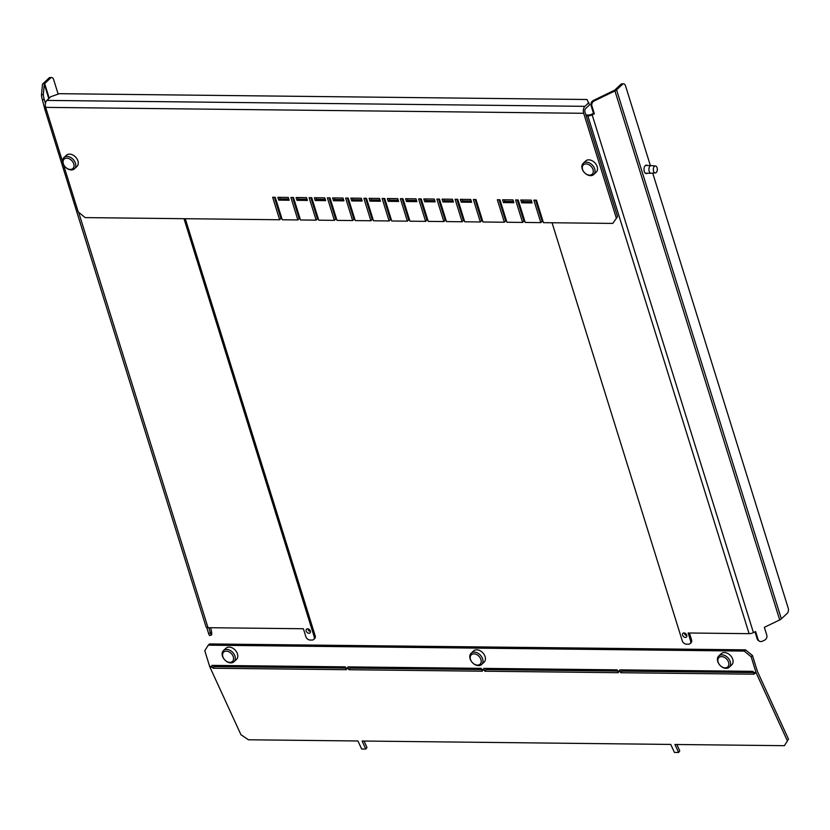 <?xml version="1.0" encoding="UTF-8"?>
<svg xmlns="http://www.w3.org/2000/svg" width="830" height="830" viewBox="0 0 830 830"><rect width="100%" height="100%" fill="white"/><g stroke="black" fill="none" stroke-linecap="round" stroke-linejoin="round"><path stroke-width="1.25" d="M655.378 172.92L651.218 173.252A3.849 2.241 -89.4 0 1 651.093 173.263A3.849 2.241 -89.4 0 1 649.164 171.26A3.849 2.241 -89.4 0 1 651.177 165.564A3.849 2.241 -89.4 0 1 651.301 165.575L655.451 166A3.465 2.013 90.6 0 0 653.615 167.608A3.465 2.013 90.6 0 0 653.532 171.125A3.465 2.013 90.6 0 0 655.378 172.92A3.465 2.013 90.6 0 0 657.09 167.795A3.465 2.013 90.6 0 0 655.451 166M647.431 173.221A4.233 2.459 -89.4 0 1 646.394 173.595A4.233 2.459 -89.4 0 1 644.267 171.395A4.233 2.459 -89.4 0 1 646.487 165.129A4.233 2.459 -89.4 0 1 647.514 165.523M682.592 635.168A2.563 1.826 46.9 0 1 684.034 632.937A2.563 1.826 46.9 0 1 686.763 635.209A2.563 1.826 46.9 0 1 686.877 635.988A2.563 1.826 46.9 0 1 685.009 637.399A2.563 1.826 46.9 0 1 682.592 635.168M684.802 633.114A1.453 1.038 -133.1 0 0 686.763 635.209M616.576 89.858A4.482 1.774 -17.3 0 1 614.937 90.927L594.135 100.99A3.849 3.31 119 0 0 591.904 105.939L594.363 113.814L593.502 113.337L591.043 105.462A3.849 3.31 -61 0 1 593.274 100.513L614.076 90.449A2.563 1.017 -17.3 0 0 615.02 89.837L620.944 84.297A3.849 2.241 -89.4 0 1 622.033 83.82L623.6 83.84A3.849 2.241 90.6 0 0 622.51 84.318L616.576 89.858L781.341 618.848L787.265 613.297A3.849 2.241 90.6 0 0 788.189 608.079L652.722 173.128M585.897 114.955L588.843 114.986A2.563 1.017 -17.3 0 0 591.313 114.395L593.502 113.337M552.054 222.751L682.25 640.76A3.849 2.739 -133.1 0 0 686.431 644.173L688.516 644.194A3.849 2.739 -133.1 0 0 690.093 643.634L691.079 642.711A3.849 2.739 -133.1 0 0 691.577 639.93L689.419 633M594.363 113.814L592.174 114.872A4.482 1.774 162.7 0 1 587.858 115.91L586.188 115.899M690.093 643.634A3.849 2.739 -133.1 0 0 690.591 640.853L688.143 632.989L749.116 633.663A4.482 1.774 -17.3 0 0 753.433 632.616L755.611 631.557L758.06 639.432A3.849 3.31 -61 0 0 759.471 641.206A3.849 3.31 -61 0 0 762.386 641.216L764.575 640.169A3.849 3.31 -61 0 0 766.796 635.209L764.347 627.335L779.702 619.917A4.482 1.774 -17.3 0 0 781.341 618.848M650.367 165.554L625.529 85.843A3.849 2.241 90.6 0 0 623.6 83.84M754.989 631.858L757.199 638.955A3.849 3.31 119 0 0 758.61 640.739L759.471 641.206M310.358 631.07A2.563 1.826 46.9 0 1 310.472 631.838A2.563 1.826 46.9 0 1 308.594 633.249A2.563 1.826 46.9 0 1 306.187 631.018A2.563 1.826 46.9 0 1 307.619 628.798A2.563 1.826 46.9 0 1 310.358 631.07A1.453 1.038 -133.1 0 1 308.387 628.964M46.449 109.944A4.482 1.774 162.7 0 1 44.789 109.135A4.482 1.774 162.7 0 1 44.758 108.844L42.403 99.891A3.849 0.571 -103.6 0 1 41.5 94.9L42.434 84.619A4.482 1.774 162.7 0 1 43.098 83.54L49.022 77.999A3.849 2.241 -89.4 0 1 50.122 77.522L51.678 77.543A3.849 2.241 90.6 0 0 50.589 78.01L44.664 83.56A2.563 1.017 -17.3 0 0 44.281 84.172L43.347 94.454A3.849 0.571 76.4 0 0 44.249 99.444L45.453 103.314M44.851 107.755L45.702 107.558M206.016 626.588A4.482 1.774 162.7 0 0 206.048 626.878A4.482 1.774 162.7 0 0 208.019 627.698L303.396 628.746L305.845 636.62A3.849 2.739 -133.1 0 0 310.026 640.023L312.111 640.044A3.849 2.739 -133.1 0 0 313.688 639.484L314.674 638.561A3.849 2.739 -133.1 0 0 315.182 635.79L185.277 218.705M313.688 639.484A3.849 2.739 -133.1 0 0 314.186 636.714L183.99 218.695M58.152 94.112L53.618 79.535A3.849 2.241 90.6 0 0 51.678 77.543M206.732 627.49L208.569 633.373A3.849 0.571 76.4 0 0 209.617 635.5L211.463 635.054A3.849 0.571 -103.6 0 1 210.415 632.927L208.787 627.708M210.53 627.729L210.81 628.611A3.849 0.571 -103.6 0 1 211.712 633.601L211.609 634.68A3.849 0.571 -103.6 0 1 211.463 635.054M63.941 157.565L66.41 155.251A7.688 5.468 46.9 0 1 69.564 154.131A7.688 5.468 46.9 0 1 77.024 158.955A7.688 5.468 46.9 0 1 76.92 166.488L74.451 168.801A7.688 5.468 46.9 0 1 71.297 169.932A7.688 5.468 46.9 0 1 63.837 165.097A7.688 5.468 46.9 0 1 63.941 157.565A7.688 5.468 46.9 0 1 67.095 156.434A7.688 5.468 46.9 0 1 74.555 161.269A7.688 5.468 46.9 0 1 74.451 168.801M70.291 169.424A6.412 4.555 -133.1 0 0 73.746 163.852A6.412 4.555 -133.1 0 0 66.784 158.177A6.412 4.555 -133.1 0 0 63.319 163.738A6.412 4.555 -133.1 0 0 70.291 169.424M583.2 163.292L585.669 160.978A7.688 5.468 46.9 0 1 588.823 159.848A7.688 5.468 46.9 0 1 596.282 164.682A7.688 5.468 46.9 0 1 596.179 172.215L593.709 174.528A7.688 5.468 46.9 0 1 590.555 175.649A7.688 5.468 46.9 0 1 583.096 170.824A7.688 5.468 46.9 0 1 583.2 163.292A7.688 5.468 46.9 0 1 586.354 162.161A7.688 5.468 46.9 0 1 593.813 166.986A7.688 5.468 46.9 0 1 593.709 174.528M586.042 163.904A6.412 4.555 -133.1 0 0 582.587 169.465A6.412 4.555 -133.1 0 0 589.549 175.14A6.412 4.555 -133.1 0 0 593.014 169.579A6.412 4.555 -133.1 0 0 586.042 163.904M617.562 216.62L612.779 223.415L617.562 216.62L584.994 112.06A2.563 1.494 90.6 0 1 585.607 108.585L589.559 104.881L586.945 99.496L59.335 93.686L50.827 96.705L46.885 100.409A5.125 2.988 90.6 0 0 45.65 107.371L62.696 162.099M616.244 217.854L583.677 113.295A5.125 2.988 -89.4 0 1 584.911 106.333L588.864 102.64M279.554 197.343L280.042 198.899L288.767 198.993M297.804 197.54L298.292 199.096L307.007 199.2M316.054 197.737L316.541 199.304L325.256 199.397M334.293 197.945L334.781 199.501L343.506 199.594M352.543 198.142L353.03 199.698L361.756 199.802M370.792 198.339L371.28 199.906L379.995 199.999M389.042 198.546L389.529 200.103L398.244 200.196M407.291 198.744L407.769 200.31L416.494 200.404M425.531 198.951L426.018 200.507L434.744 200.601M443.78 199.148L444.268 200.704L452.983 200.808M462.03 199.345L462.518 200.912L471.233 201.005M504.256 199.812L504.744 201.379L513.459 201.472M522.506 200.02L522.993 201.576L531.708 201.669M535.537 200.155L542.156 221.392L540.838 222.627L533.835 200.144L536.439 200.165L543.442 222.658L612.779 223.415M517.287 199.957L523.906 221.195L522.589 222.43L515.586 199.937L518.19 199.968L525.193 222.45L540.838 222.627M499.048 199.76L505.657 220.988L504.339 222.222L497.336 199.74L499.94 199.771L506.943 222.253L522.589 222.43M475.061 199.491L481.68 220.728L480.363 221.963L473.359 199.47L475.964 199.501L482.967 221.984L504.339 222.222M456.811 199.293L463.431 220.531L462.113 221.755L455.11 199.273L457.714 199.304L464.717 221.786L480.363 221.963M438.572 199.086L445.181 220.324L443.863 221.558L436.86 199.076L439.464 199.096L446.467 221.589L462.113 221.755M420.322 198.889L426.931 220.126L425.614 221.361L418.611 198.868L421.225 198.899L428.228 221.382L443.863 221.558M402.073 198.692L408.692 219.919L407.374 221.154L400.371 198.671L402.975 198.702L409.979 221.185L425.614 221.361M383.823 198.484L390.442 219.722L389.125 220.956L382.122 198.463L384.726 198.495L391.729 220.988L407.374 221.154M365.584 198.287L372.193 219.525L370.875 220.749L363.872 198.266L366.476 198.297L373.479 220.78L389.125 220.956M347.334 198.09L353.943 219.317L352.626 220.552L345.622 198.069L348.226 198.09L355.24 220.583L370.875 220.749M329.085 197.882L335.694 219.12L334.386 220.355L327.373 197.862L329.987 197.893L336.99 220.375L352.626 220.552M310.835 197.685L317.454 218.923L316.137 220.147L309.134 197.665L311.738 197.696L318.741 220.178L334.386 220.355M292.585 197.478L299.205 218.715L297.887 219.95L290.884 197.467L293.488 197.488L300.491 219.981L316.137 220.147M274.346 197.281L280.955 218.518L279.637 219.753L272.634 197.26L275.238 197.291L282.252 219.774L297.887 219.95M63.329 164.143L78.217 211.93L85.179 217.605L279.637 219.753M289.151 200.248L278.724 200.134L277.853 197.322L288.28 197.436L289.151 200.248M307.401 200.445L296.974 200.331L296.092 197.519L306.519 197.633L307.401 200.445M325.651 200.653L315.224 200.528L314.342 197.727L324.769 197.841L325.651 200.653M343.89 200.85L333.463 200.736L332.591 197.924L343.018 198.038L343.89 200.85M362.139 201.047L351.713 200.933L350.841 198.121L361.268 198.235L362.139 201.047M380.389 201.254L369.962 201.14L369.08 198.329L379.518 198.443L380.389 201.254M398.639 201.451L388.212 201.337L387.33 198.526L397.757 198.64L398.639 201.451M416.878 201.649L406.451 201.534L405.58 198.723L416.006 198.837L416.878 201.649M435.127 201.856L424.701 201.742L423.829 198.93L434.256 199.044L435.127 201.856M453.377 202.053L442.95 201.939L442.079 199.127L452.506 199.242L453.377 202.053M471.627 202.261L461.2 202.136L460.318 199.335L470.745 199.449L471.627 202.261M513.853 202.717L503.426 202.603L502.555 199.791L512.982 199.906L513.853 202.717M532.103 202.925L521.676 202.811L520.794 199.999L531.221 200.113L532.103 202.925M521.676 202.811L522.993 201.576M503.426 202.603L504.744 201.379M461.2 202.136L462.518 200.912M442.95 201.939L444.268 200.704M424.701 201.742L426.018 200.507M406.451 201.534L407.769 200.31M388.212 201.337L389.529 200.103M369.962 201.14L371.28 199.906M351.713 200.933L353.03 199.698M333.463 200.736L334.781 199.501M315.224 200.528L316.541 199.304M296.974 200.331L298.292 199.096M278.724 200.134L280.042 198.899M223.478 650.523L225.947 648.209A7.688 5.468 46.9 0 1 229.101 647.089A7.688 5.468 46.9 0 1 236.56 651.913A7.688 5.468 46.9 0 1 236.457 659.445L233.987 661.759A7.688 5.468 46.9 0 1 230.833 662.89A7.688 5.468 46.9 0 1 223.363 658.055A7.688 5.468 46.9 0 1 223.478 650.523A7.688 5.468 46.9 0 1 226.632 649.392A7.688 5.468 46.9 0 1 234.091 654.227A7.688 5.468 46.9 0 1 233.987 661.759M229.827 662.382A6.412 4.555 -133.1 0 0 233.282 656.81A6.412 4.555 -133.1 0 0 226.32 651.135A6.412 4.555 -133.1 0 0 222.855 656.696A6.412 4.555 -133.1 0 0 229.827 662.382M471.118 653.252L473.588 650.938A7.688 5.468 46.9 0 1 476.742 649.817A7.688 5.468 46.9 0 1 484.201 654.642A7.688 5.468 46.9 0 1 484.098 662.174L481.628 664.488A7.688 5.468 46.9 0 1 478.474 665.619A7.688 5.468 46.9 0 1 471.004 660.784A7.688 5.468 46.9 0 1 471.118 653.252A7.688 5.468 46.9 0 1 474.272 652.121A7.688 5.468 46.9 0 1 481.732 656.955A7.688 5.468 46.9 0 1 481.628 664.488M477.458 665.11A6.412 4.555 -133.1 0 0 480.923 659.539A6.412 4.555 -133.1 0 0 473.961 653.864A6.412 4.555 -133.1 0 0 470.496 659.425A6.412 4.555 -133.1 0 0 477.458 665.11M718.759 655.98L721.229 653.667A7.688 5.468 46.9 0 1 724.372 652.546A7.688 5.468 46.9 0 1 731.842 657.37A7.688 5.468 46.9 0 1 731.728 664.903L729.259 667.216A7.688 5.468 46.9 0 1 726.105 668.347A7.688 5.468 46.9 0 1 718.645 663.512A7.688 5.468 46.9 0 1 718.759 655.98A7.688 5.468 46.9 0 1 721.903 654.849A7.688 5.468 46.9 0 1 729.373 659.684A7.688 5.468 46.9 0 1 729.259 667.216M725.098 667.839A6.412 4.555 -133.1 0 0 728.564 662.267A6.412 4.555 -133.1 0 0 721.602 656.592A6.412 4.555 -133.1 0 0 718.137 662.153A6.412 4.555 -133.1 0 0 725.098 667.839M784.412 745.682L788.5 739.136L784.412 745.682L674.925 744.479L678.598 752.478L674.427 752.426L670.754 744.427L362.119 741.024L365.791 749.034L361.621 748.982L357.948 740.983L248.461 739.779L240.949 734.716L209.959 667.206A5.125 2.988 90.6 0 1 209.679 666.469L204.782 650.741L208.237 645.169L744.188 651.083L745.506 649.849L752.468 655.524L751.15 656.758L756.047 672.487L753.443 672.456A5.125 2.988 90.6 0 0 753.723 673.203L754.18 674.188L620.84 672.725L620.384 671.729A5.125 2.988 -89.4 0 1 620.103 670.993L619.751 669.872L753.09 671.346L753.443 672.456M756.047 672.487A5.125 2.988 -89.4 0 0 756.327 673.234L787.328 740.734M617.779 671.698L618.236 672.694L484.896 671.221L484.44 670.235A5.125 2.988 -89.4 0 1 484.16 669.488L483.807 668.378L617.147 669.851L617.499 670.962A5.125 2.988 90.6 0 0 617.779 671.698L620.384 671.729M481.836 670.204L482.282 671.2L348.942 669.727L348.496 668.741A5.125 2.988 -89.4 0 1 348.206 667.994L347.863 666.884L481.203 668.347L481.545 669.457A5.125 2.988 90.6 0 0 481.836 670.204L484.44 670.235M345.882 668.71L346.338 669.696L212.999 668.233L212.542 667.237A5.125 2.988 -89.4 0 1 212.262 666.49L211.92 665.38L345.259 666.853L345.602 667.963A5.125 2.988 90.6 0 0 345.882 668.71L348.496 668.741M788.5 739.136L757.51 671.626A2.563 1.494 -89.4 0 1 757.365 671.252L752.468 655.524M676.844 744.5L679.77 750.87L678.598 752.478M364.038 741.045L366.964 747.425L365.791 749.034M213.632 665.401A2.563 1.494 90.6 0 0 213.725 665.639L214.182 666.625L345.633 668.077M349.575 666.895A2.563 1.494 90.6 0 0 349.669 667.133L350.125 668.119L481.587 669.571M485.519 668.399A2.563 1.494 90.6 0 0 485.612 668.627L486.069 669.623L617.53 671.065M621.463 669.893A2.563 1.494 90.6 0 0 621.556 670.132L622.012 671.117L753.474 672.57M751.15 656.758L744.188 651.083M745.506 649.849L209.554 643.945L208.237 645.169M212.999 668.233L214.182 666.625M348.942 669.727L350.125 668.119M484.896 671.221L486.069 669.623M620.84 672.725L622.012 671.117M593.274 100.513L594.135 100.99M591.904 105.939L591.043 105.462M690.591 640.853L691.577 639.93M622.51 84.318L620.944 84.297M757.199 638.955L758.06 639.432M587.858 115.91L749.116 633.663M592.174 114.872L753.433 632.616M614.937 90.927L779.702 619.917M44.249 99.444L42.403 99.891M41.5 94.9L43.347 94.454M50.589 78.01L49.022 77.999M48.783 98.625L44.281 84.172M208.019 627.698L78.632 212.273M314.186 636.714L315.182 635.79M210.415 632.927L208.569 633.373M49.229 98.21L44.664 83.56M46.885 100.409L584.911 106.333M45.65 107.371L583.677 113.295M756.327 673.234L753.723 673.203M212.542 667.237L209.959 667.206M212.262 666.49L209.679 666.469M348.206 667.994L345.602 667.963M484.16 669.488L481.545 669.457M620.103 670.993L617.499 670.962M645.46 165.502L651.177 165.564M645.377 173.2L651.093 173.263M206.048 626.878L44.789 109.135"/></g></svg>

